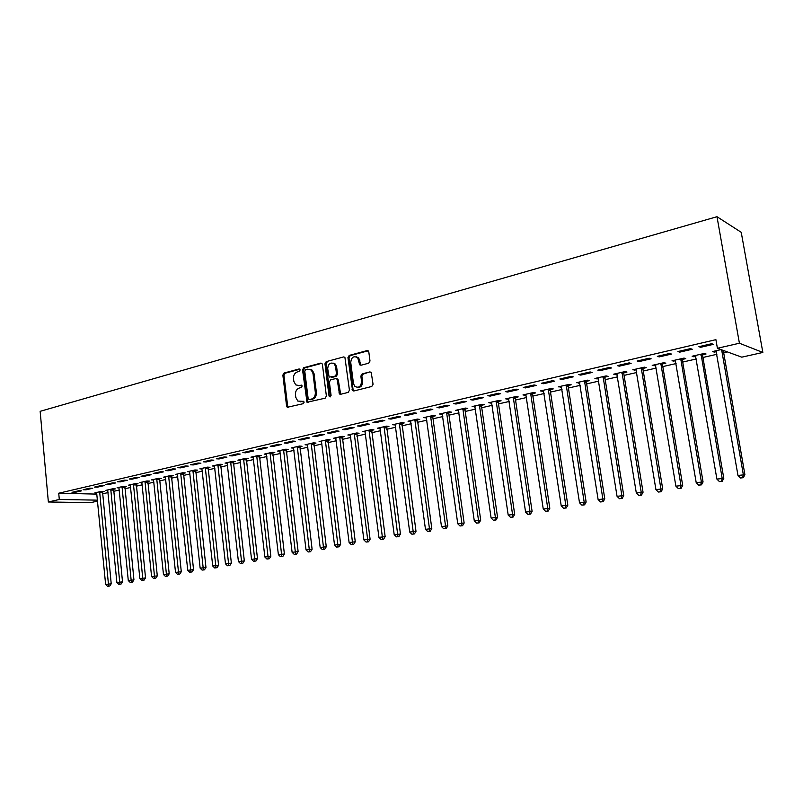 <?xml version="1.0" encoding="UTF-8"?>
<svg xmlns="http://www.w3.org/2000/svg" width="803" height="803" viewBox="0 0 803 803"><rect width="100%" height="100%" fill="white"/><g stroke="black" fill="none" stroke-linecap="round" stroke-linejoin="round"><path stroke-width="1.2" d="M300.161 369.922L299.017 368.989L284.051 373.034L282.857 375.121L286.591 406.077L287.263 407.282L303.273 403.678L304.126 402.203L303.685 401.39L297.803 401.078L295.785 397.334L295.464 394.735C295.333 391.302 296.618 389.064 299.328 388.02L301.286 387.508L302.139 386.032L301.727 385.239L299.037 385.591L295.705 384.868L293.818 381.244L293.507 378.665C293.366 375.242 294.651 373.004 297.361 371.93L299.308 371.408L300.161 369.922M368.707 363.207L370.002 361.009L368.808 351.975L367.051 350.6L349.215 355.418L347.94 357.596L352.567 390.639L353.802 390.991L371.759 386.484L373.064 384.286L371.207 372.351L369.852 371.909L362.143 373.907L360.858 376.085L361.561 381.495C360.969 386.725 358.71 388.341 354.765 386.343L353.471 383.563L350.74 362.484C351.423 357.094 353.752 355.538 357.716 357.797L359.684 364.813L361.009 365.235L368.707 363.207M717.41 348.281L739.412 343.232L762.85 352.457L741.771 357.164L717.41 348.281L715.905 339.659L58.729 493.223L59.302 499.476L97.494 500.149M739.412 343.232L716.989 216.71L40.15 411.327L48.361 501.985L59.302 499.476M322.415 364.472L321.923 363.428L320.738 363.117L303.745 367.704L302.53 369.822L307.007 402.263L325.145 398.188L326.379 396.05L322.415 364.472M326.209 361.631L343.614 356.933L344.899 357.315L349.435 390.248L348.171 392.406L340.633 394.293L339.458 393.992L337.27 379.98L336.768 378.916L335.564 378.594L330.635 379.879L329.381 382.017L331.077 395.417L329.411 396.722L329.019 395.939L324.964 363.779L326.209 361.631L343.614 356.933M762.85 352.457L741.229 232.318L716.989 216.71M677.923 351.543L679.75 352.146L692.246 349.245L690.46 348.632L677.923 351.543M702.755 354.755L706.058 354.003L704.382 353.42L692.116 356.231L693.842 356.793L695.84 356.341M637.14 361.019L639.078 361.581L651.123 358.78L649.225 358.218L637.14 361.019M662.626 363.92L665.817 363.197L664.031 362.655L652.207 365.365L655.79 365.485M597.823 370.153L599.851 370.675L611.474 367.975L609.467 367.453L597.823 370.153M623.901 372.763L626.982 372.06L625.095 371.568L613.673 374.178L617.136 374.308M621.903 373.224L623.218 372.923M559.882 378.976L562 379.448L573.222 376.848L571.124 376.356L559.882 378.976M586.501 381.305L589.482 380.622L587.495 380.16L576.464 382.69L579.806 382.84M584.413 381.786L585.788 381.465M523.255 387.478L525.463 387.919L536.294 385.41L534.105 384.958L523.255 387.478M550.356 389.555L553.237 388.903L551.169 388.471L540.509 390.91L542.607 391.332L542.467 390.469M487.863 395.698L490.151 396.11L500.62 393.681L498.352 393.269L487.863 395.698M515.416 397.535L518.196 396.903L516.048 396.511L505.739 398.87L507.908 399.252L507.787 398.398M453.665 403.648L456.014 404.019L466.141 401.671L463.803 401.289L453.665 403.648M481.609 405.264L484.299 404.642L482.081 404.28L472.104 406.569L475.125 406.74M420.581 411.337L423 411.678L432.797 409.41L430.388 409.058L420.581 411.337M448.877 412.732L451.487 412.14L449.208 411.798L439.542 414.017L442.463 414.197M388.572 418.775L391.051 419.086L400.526 416.887L398.057 416.566L388.572 418.775M410.534 420.652L425.47 529.328L431.793 528.615L417.359 419.086L408.014 421.224L410.845 421.424M417.189 419.969L419.718 419.397L417.369 419.086M357.576 425.971L360.115 426.263L369.29 424.135L366.77 423.833L357.576 425.971M386.484 426.985L388.933 426.423L386.524 426.142L377.46 428.22L380.2 428.421M327.544 432.947L330.133 433.208L339.027 431.151L336.457 430.88L327.544 432.947M356.713 433.781L359.082 433.239L356.632 432.978L347.84 434.995L350.489 435.196M298.445 439.713L301.085 439.944L309.707 437.946L307.087 437.705L298.445 439.713M327.835 440.375L330.143 439.843L327.644 439.612L319.112 441.57L321.682 441.78M270.23 446.267L272.91 446.478L281.271 444.541L278.611 444.32L270.23 446.267M299.82 446.769L302.058 446.257L299.509 446.046L291.238 447.944L293.727 448.144M242.857 452.621L245.577 452.812L253.688 450.935L250.988 450.734L242.857 452.621M272.618 452.982L274.797 452.49L272.207 452.3L264.177 454.137L266.586 454.307M216.298 458.794L219.048 458.965L226.928 457.138L224.178 456.967L216.298 458.794M246.21 459.015L248.318 458.533L245.698 458.362L237.889 460.149L240.227 460.29M190.502 464.786L193.282 464.937L200.931 463.17L198.16 463.01L190.502 464.786M220.544 464.877L222.592 464.405L219.942 464.254L212.353 465.991L214.622 466.111M165.438 470.608L168.259 470.749L175.686 469.022L172.886 468.882L165.438 470.608M195.601 470.568L197.588 470.116L194.908 469.986L187.531 471.672L189.729 471.773M141.087 476.269L143.928 476.38L151.155 474.714L148.324 474.583L141.087 476.269M171.34 476.109L173.277 475.667L170.567 475.547L163.4 477.193L165.528 477.283M117.419 481.77L120.279 481.87L127.306 480.234L124.455 480.134L117.419 481.77M147.752 481.499L149.629 481.067L146.899 480.967L139.923 482.563L141.98 482.633M94.393 487.12L97.283 487.2L104.119 485.614L101.238 485.524L94.393 487.12M124.786 486.738L126.623 486.327L123.863 486.237L117.067 487.792L119.075 487.853M71.999 492.319L74.9 492.39L81.555 490.844L78.654 490.774L71.999 492.319M102.433 491.848L104.219 491.436L101.439 491.366L94.824 492.881L96.772 492.922M58.729 493.223L96.912 494.116M102.483 493.855L108.084 492.58M113.584 491.336L119.316 490.031M124.836 488.776L130.688 487.451M136.239 486.186L142.221 484.831M147.802 483.567L153.915 482.171M159.526 480.897L165.769 479.481M171.4 478.197L177.794 476.751M183.445 475.466L189.98 473.981M195.661 472.686L202.336 471.17M208.047 469.875L214.873 468.33M220.614 467.025L227.59 465.439M233.362 464.124L240.488 462.508M246.28 461.193L253.577 459.537M259.399 458.212L266.857 456.526M272.699 455.191L280.327 453.464M286.209 452.129L293.998 450.353M299.91 449.018L307.88 447.201M313.812 445.856L321.963 443.999M327.925 442.644L336.266 440.757M342.259 439.392L350.791 437.454M356.813 436.089L365.526 434.112M371.578 432.737L380.502 430.709M386.584 429.324L395.708 427.256M401.821 425.861L411.156 423.743M417.299 422.348L426.855 420.18M433.028 418.775L442.794 416.556M448.997 415.151L459.005 412.872M465.238 411.457L475.466 409.139M481.73 407.713L492.209 405.334M498.502 403.899L509.222 401.47M515.546 400.035L526.527 397.535M532.881 396.09L544.113 393.54M550.507 392.095L562.01 389.475M568.424 388.02L580.198 385.35M586.652 383.884L598.717 381.144M605.201 379.668L617.547 376.858M624.072 375.382L636.719 372.512M643.263 371.026L656.222 368.075M662.806 366.58L676.076 363.568M682.691 362.063L696.291 358.981M702.936 357.465L716.878 354.304M723.553 352.788L727.377 351.915M113.534 489.308L115.351 488.897L112.571 488.816L105.876 490.352L107.853 490.402M83.121 489.74L86.011 489.81L92.757 488.254L89.866 488.164L83.121 489.74M136.189 484.139L138.046 483.717L135.295 483.617L128.42 485.193L130.447 485.263M105.825 484.46L108.706 484.55L115.632 482.944L112.761 482.844L105.825 484.46M159.466 478.819L161.373 478.387L158.653 478.277L151.576 479.893L153.674 479.973M129.173 479.04L132.023 479.15L139.15 477.494L136.299 477.383L129.173 479.04M183.385 473.358L185.352 472.907L182.652 472.786L175.385 474.453L177.543 474.543M153.182 473.459L156.013 473.589L163.34 471.883L160.52 471.752L153.182 473.459M207.987 467.747L210.005 467.286L207.335 467.135L199.857 468.852L202.085 468.962M177.875 467.717L180.675 467.868L188.223 466.111L185.433 465.971L177.875 467.717M233.282 461.966L235.369 461.494L232.729 461.334L225.031 463.09L227.329 463.221M203.3 461.815L206.07 461.976L213.829 460.179L211.079 460.009L203.3 461.815M259.319 456.024L261.457 455.532L258.857 455.351L250.937 457.168L253.306 457.319M229.477 455.733L232.218 455.913L240.207 454.056L237.487 453.876L229.477 455.733M286.119 449.901L288.327 449.399L285.758 449.198L277.607 451.065L280.056 451.246M256.448 449.469L259.138 449.67L267.379 447.763L264.689 447.552L256.448 449.469M313.722 443.597L315.991 443.075L313.471 442.854L305.07 444.782L307.599 444.992M284.232 443.015L286.892 443.236L295.384 441.269L292.734 441.038L284.232 443.015M342.168 437.103L344.507 436.571L342.028 436.32L333.365 438.308L335.975 438.518M312.889 436.35L315.499 436.601L324.251 434.574L321.652 434.313L312.889 436.35M371.478 430.408L373.897 429.856L371.468 429.585L362.534 431.633L365.235 431.833M342.439 429.485L345.009 429.766L354.043 427.668L351.493 427.387L342.439 429.485M401.711 423.502L404.2 422.94L401.831 422.639L392.617 424.747L395.397 424.948M372.943 422.398L375.453 422.699L384.788 420.541L382.288 420.23L372.943 422.398M432.907 416.376L435.477 415.793L433.158 415.472L423.653 417.65L426.523 417.841M404.441 415.081L406.9 415.412L416.526 413.174L414.097 412.842L404.441 415.081M465.108 409.028L467.758 408.426L465.509 408.075L455.692 410.323L458.664 410.504M436.983 407.522L439.371 407.884L449.329 405.575L446.96 405.204L436.983 407.522M498.372 401.43L501.112 400.807L498.924 400.426L488.786 402.745L490.994 403.116L490.864 402.273M470.618 399.713L472.937 400.095L483.235 397.716L480.937 397.314L470.618 399.713M532.74 393.58L535.571 392.938L533.463 392.526L522.984 394.925L525.112 395.327L524.981 394.464M505.408 391.623L507.657 392.045L518.296 389.585L516.078 389.144L505.408 391.623M568.273 385.47L571.204 384.798L569.176 384.356L558.336 386.835L561.618 386.986M541.403 383.262L543.571 383.724L554.592 381.164L552.454 380.702L541.403 383.262M605.04 377.069L608.072 376.386L606.135 375.904L594.913 378.464L598.305 378.614M602.993 377.54L604.348 377.229M578.682 374.599L580.76 375.101L592.172 372.451L590.125 371.95L578.682 374.599M643.093 368.386L646.234 367.664L644.387 367.152L632.774 369.812L636.287 369.942M617.306 365.626L619.284 366.168L631.118 363.428L629.171 362.876L617.306 365.626M682.51 359.383L685.762 358.64L684.026 358.078L671.981 360.838L675.634 360.948M657.346 356.331L659.223 356.903L671.489 354.063L669.652 353.471L657.346 356.331M721.044 349.606L712.622 351.533L714.289 352.126L716.406 351.644M698.891 346.675L700.648 347.297L713.385 344.346L711.659 343.714L698.891 346.675M97.585 501.102L90.699 502.638L48.361 501.985M74.9 492.39L74.83 491.657M86.011 489.81L85.941 489.077M97.283 487.2L97.213 486.457M108.706 484.55L108.626 483.807M120.279 481.87L120.209 481.117M132.023 479.15L131.953 478.387M143.928 476.38L143.857 475.627M156.013 473.589L155.933 472.816M168.259 470.749L168.178 469.976M180.675 467.868L180.595 467.085M193.282 464.937L193.202 464.164M206.07 461.976L205.99 461.193M219.048 458.965L218.958 458.172M232.218 455.913L232.127 455.12M245.577 452.812L245.487 452.009M259.138 449.67L259.048 448.867M272.91 446.478L272.819 445.665M286.892 443.236L286.791 442.413M301.085 439.944L300.984 439.121M335.865 438.538L335.784 437.956M315.499 436.601L315.398 435.768M350.309 435.246L363.9 539.947L367.644 539.295L354.253 433.53M330.133 433.208L330.033 432.375M364.984 431.894L364.873 431.101M345.009 429.766L344.899 428.912M379.879 428.491L379.769 427.688M360.115 426.263L360.005 425.409M395.006 425.038L394.905 424.225M375.453 422.699L375.342 421.846M410.383 421.525L410.273 420.712M391.051 419.086L390.941 418.222M425.991 417.961L425.881 417.138M406.9 415.412L406.78 414.539M441.851 414.338L441.74 413.515M423 411.678L422.88 410.805M457.971 410.654L457.851 409.821M439.371 407.884L439.251 407.001M474.342 406.92L474.222 406.077M456.014 404.019L455.893 403.136M472.937 400.095L472.816 399.201M490.151 396.11L490.021 395.206M507.657 392.045L507.516 391.141M525.463 387.919L525.323 387.006M560.384 387.267L560.253 386.394M543.571 383.724L543.43 382.79M578.481 383.141L578.341 382.258M562 379.448L561.859 378.514M596.88 378.936L596.739 378.052M580.76 375.101L580.609 374.158M615.6 374.66L615.449 373.766M599.851 370.675L599.7 369.721M634.641 370.313L634.5 369.41M619.284 366.168L619.133 365.204M654.023 365.887L653.873 364.974M639.078 361.581L638.917 360.607M673.757 361.38L673.597 360.467M659.223 356.903L659.062 355.93M693.842 356.793L693.682 355.87M679.75 352.146L679.579 351.162M714.289 352.126L714.128 351.192M700.648 347.297L700.477 346.304M298.054 385.711L299.037 385.591M301.798 385.31L300.101 385.751M300.121 401.851L301.015 401.731M303.765 401.45L302.079 401.871M299.85 369.229L285.125 373.204L283.941 375.292L287.675 406.218L288.347 407.422L287.263 407.282M321.782 363.307L304.809 367.884L303.594 370.002L307.449 401.239L308.141 402.454M305.622 369.711L304.769 371.187L308.161 398.669L309.316 399.633L311.403 399.111C314.164 398.067 315.469 395.809 315.328 392.336L312.989 373.485L311.303 370.042L307.69 369.149L305.622 369.711M309.858 369.199L312.367 370.223L314.043 373.656L316.382 392.496C316.523 395.959 315.218 398.208 312.467 399.252L310.38 399.784M336.608 378.765L337.812 379.086L338.314 380.15L340.673 394.283M327.253 361.832L326.018 363.97L330.414 396.833M335.574 366.61L334.319 363.889C330.485 361.962 328.276 363.568 327.704 368.707L329.14 377.099L335.252 376.125L336.507 373.967L335.574 366.61L336.618 366.8L335.363 364.08L333.014 363.036M336.618 366.8L337.551 374.148L336.296 376.296L331.368 377.591M356.211 356.733L358.75 357.997L360.979 365.245M357.255 387.427C360.688 387.719 362.464 385.801 362.585 381.666L361.561 381.495M369.852 371.909L363.167 374.088L361.882 376.266L362.585 381.666M368.145 350.791L350.249 355.619L348.974 357.787L353.099 389.746L353.832 390.981M96.611 492.47L105.625 584.454L111.215 583.811L102.513 491.396M108.626 586.1L107.502 586.29L109.74 586.029L108.626 586.1L99.652 491.777M107.502 586.29L105.625 584.454M111.215 583.811L109.74 586.029M107.672 489.94L116.887 582.516L122.508 581.864L113.624 488.846M119.908 584.162L118.774 584.363L121.022 584.102L119.908 584.162L110.764 489.238M118.774 584.363L116.887 582.516M122.508 581.864L121.022 584.102M118.894 487.371L128.289 580.549L133.94 579.896L124.877 486.267M131.341 582.205L130.196 582.406L132.455 582.145L131.341 582.205L122.026 486.658M130.196 582.406L128.289 580.549M133.94 579.896L132.455 582.145M130.267 484.771L139.863 578.561L145.534 577.899L136.279 483.657M142.934 580.228L141.77 580.428L144.038 580.157L142.934 580.228L133.439 484.048M141.77 580.428L139.863 578.561M145.534 577.899L144.038 580.157M141.8 482.131L151.586 576.534L157.288 575.881L147.842 480.997M154.688 578.21L153.514 578.421L155.792 578.15L154.688 578.21L145.012 481.399M153.514 578.421L151.586 576.534M157.288 575.881L155.792 578.15M153.483 479.461L163.471 574.486L169.202 573.824L159.556 478.317M166.612 576.173L165.408 576.383L167.707 576.112L166.612 576.173L156.736 478.718M165.408 576.383L163.471 574.486M169.202 573.824L167.707 576.112M165.328 476.751L175.526 572.409L181.287 571.746L171.44 475.587M178.698 574.105L177.483 574.316L179.782 574.055L178.698 574.105L168.63 475.998M177.483 574.316L175.526 572.409M181.287 571.746L179.782 574.055M177.333 474.001L187.751 570.301L193.543 569.638L183.486 472.826M190.953 572.017L189.719 572.228L192.027 571.957L190.953 572.017L180.685 473.238M189.719 572.228L187.751 570.301M193.543 569.638L192.027 571.957M189.518 471.21L200.148 568.163L205.969 567.5L195.701 470.026M203.38 569.889L202.125 570.1L204.454 569.829L203.38 569.889L192.911 470.438M202.125 570.1L200.148 568.163M205.969 567.5L204.454 569.829M201.864 468.39L212.725 565.995L218.567 565.322L208.087 467.175M215.987 567.731L214.712 567.952L217.051 567.681L215.987 567.731L205.307 467.597M214.712 567.952L212.725 565.995M218.567 565.322L217.051 567.681M214.391 465.519L225.482 563.796L231.354 563.124L220.654 464.295M228.775 565.543L227.48 565.764L229.839 565.493L228.775 565.543L217.884 464.726M227.48 565.764L225.482 563.796M231.354 563.124L229.839 565.493M227.098 462.618L238.421 561.568L244.323 560.895L233.402 461.374M241.743 563.325L240.438 563.545L242.797 563.274L241.743 563.325L230.642 461.805M240.438 563.545L238.421 561.568M244.323 560.895L242.797 563.274M239.987 459.667L251.55 559.31L257.482 558.627L246.32 458.403M254.902 561.076L253.577 561.297L255.956 561.026L254.902 561.076L243.58 458.844M253.577 561.297L251.55 559.31M257.482 558.627L255.956 561.026M253.065 456.676L264.87 557.011L270.842 556.328L259.439 455.391M268.262 558.788L266.917 559.018L269.306 558.747L268.262 558.788L256.709 455.843M266.917 559.018L264.87 557.011M270.842 556.328L269.306 558.747M266.335 453.645L278.39 554.682L284.382 554L272.749 452.34M281.813 556.469L280.448 556.7L282.847 556.429L281.813 556.469L270.039 452.792M280.448 556.7L278.39 554.682M284.382 554L282.847 556.429M279.795 450.563L292.111 552.313L298.134 551.631L286.249 449.238M295.574 554.12L294.189 554.351L296.598 554.08L295.574 554.12L283.549 449.7M294.189 554.351L292.111 552.313M298.134 551.631L296.598 554.08M293.456 447.432L306.033 549.914L312.096 549.222L299.951 446.087M309.536 551.731L308.131 551.972L310.55 551.691L309.536 551.731L297.271 446.558M308.131 551.972L306.033 549.914M312.096 549.222L310.55 551.691M307.328 444.26L320.176 547.475L326.269 546.783L313.863 442.895M323.709 549.302L322.284 549.543L324.723 549.272L323.709 549.302L311.193 443.376M322.284 549.543L320.176 547.475M326.269 546.783L324.723 549.272M321.401 441.038L334.53 545.006L340.653 544.304L327.975 439.642M338.103 546.843L336.648 547.084L339.107 546.813L338.103 546.843L325.335 440.144M336.648 547.084L334.53 545.006M340.653 544.304L339.107 546.813M335.694 437.776L349.104 542.497L355.257 541.794L342.309 436.35M352.718 544.344L351.242 544.595L353.701 544.314L352.718 544.344L339.679 436.862M351.242 544.595L349.104 542.497M355.257 541.794L353.701 544.314M367.553 541.804L366.058 542.055L368.537 541.774L367.553 541.804L367.644 539.295L370.093 539.245L356.863 433.008M366.058 542.055L363.9 539.947M370.093 539.245L368.537 541.774M364.933 431.081L378.936 537.348L385.149 536.645L371.638 429.605M382.629 539.225L381.104 539.486L383.593 539.204L382.629 539.225L369.049 430.137M381.104 539.486L378.936 537.348M385.149 536.645L383.593 539.204M379.899 427.658L394.203 534.718L400.456 534.015L386.644 426.152M397.937 536.605L396.391 536.866L398.89 536.585L397.937 536.605L384.075 426.704M396.391 536.866L394.203 534.718M400.456 534.015L398.89 536.585M395.096 424.185L409.711 532.048L415.994 531.335L401.881 422.649M413.485 533.945L411.919 534.216L414.428 533.925L413.485 533.945L399.332 423.211M411.919 534.216L409.711 532.048M415.994 531.335L414.428 533.925M429.284 531.245L427.698 531.516L430.217 531.225L429.284 531.245L429.454 528.645L414.84 419.668M427.698 531.516L425.47 529.328M431.793 528.615L430.217 531.225M426.212 417.068L441.489 526.567L447.833 525.855L432.827 417.369L433.088 415.492M445.344 528.494L443.728 528.775L446.267 528.484L445.344 528.494L445.524 525.875L430.589 416.064M443.728 528.775L441.489 526.567M447.833 525.855L446.267 528.484M442.142 413.415L457.76 523.767L464.144 523.044L448.807 413.726L449.058 411.839M461.655 525.704L460.019 525.985L462.568 525.694L461.655 525.704L461.866 523.054L446.588 412.401M460.019 525.985L457.76 523.767M464.144 523.044L462.568 525.694M458.332 409.711L474.292 520.916L480.716 520.193L465.027 410.032L465.288 408.125M478.247 522.873L476.57 523.154L479.14 522.863L478.247 522.873L478.478 520.193L462.849 408.677M476.57 523.154L474.292 520.916M480.716 520.193L479.14 522.863M474.784 405.947L491.105 518.015L497.559 517.293L481.529 406.268L481.79 404.351M495.1 519.983L493.403 520.274L495.983 519.983L495.1 519.983L495.361 517.283L479.381 404.903M493.403 520.274L491.105 518.015M497.559 517.293L495.983 519.983M491.506 402.122L508.199 515.074L514.693 514.342L498.292 402.454L498.553 400.516M512.244 517.052L510.517 517.353L513.107 517.052L512.244 517.052L512.525 514.332L496.184 401.058M510.517 517.353L508.199 515.074M514.693 514.342L513.107 517.052M508.51 398.238L525.584 512.073L532.098 511.35L515.335 398.569L515.596 396.612M529.669 514.071L527.912 514.372L530.522 514.081L529.669 514.071L529.97 511.32L513.258 397.154M527.912 514.372L525.584 512.073M532.098 511.35L530.522 514.081M525.794 394.283L543.26 509.032L549.814 508.299L532.66 394.624L532.931 392.647M547.395 511.039L545.608 511.35L548.228 511.049L547.395 511.039L547.726 508.259L530.622 393.179M545.608 511.35L543.26 509.032M549.814 508.299L548.228 511.049M543.37 390.258L561.237 505.93L567.821 505.197L550.276 390.609L550.547 388.622M565.412 507.958L563.606 508.269L566.235 507.968L565.412 507.958L565.774 505.147L548.278 389.134M563.606 508.269L561.237 505.93M567.821 505.197L566.235 507.968M561.247 386.173L579.515 502.778L586.14 502.046L568.193 386.524L568.474 384.517M583.751 504.816L581.904 505.137L584.554 504.836L583.751 504.816L584.142 501.985L566.235 385.028M581.904 505.137L579.515 502.778M586.14 502.046L584.554 504.836M579.425 382.007L598.125 499.576L604.779 498.834L586.421 382.369L586.702 380.351M602.411 501.624L600.534 501.945L603.194 501.654L602.411 501.624L602.822 498.763L584.504 380.853M600.534 501.945L598.125 499.576M604.779 498.834L603.194 501.654M597.924 377.781L617.055 496.314L623.75 495.571L604.96 378.143L605.241 376.105M621.392 498.382L619.484 498.713L622.164 498.412L621.392 498.382L621.833 495.491L603.093 376.597M619.484 498.713L617.055 496.314M623.75 495.571L622.164 498.412M616.744 373.475L636.317 492.992L643.052 492.249L623.821 373.847L624.102 371.789M640.714 495.08L638.766 495.411L641.456 495.11L640.714 495.08L641.185 492.149L622.004 372.271M638.766 495.411L636.317 492.992M643.052 492.249L641.456 495.11M635.896 369.089L655.931 489.609L662.696 488.866L643.012 369.47L643.303 367.403M660.377 491.717L658.4 492.048L661.1 491.747L660.377 491.717L660.879 488.756L641.246 367.864M658.4 492.048L655.931 489.609M662.696 488.866L661.1 491.747M655.378 364.632L675.885 486.176L682.691 485.424L662.545 365.024L662.836 362.926M680.402 488.284L678.384 488.636L681.105 488.334L680.402 488.284L680.934 485.303L660.829 363.388M678.384 488.636L675.885 486.176M682.691 485.424L681.105 488.334M675.223 360.095L696.211 482.673L703.057 481.92L682.43 360.497L682.721 358.379M700.778 484.801L698.73 485.153L701.461 484.851L700.778 484.801L701.35 481.78L680.763 358.831M698.73 485.153L696.211 482.673M703.057 481.92L701.461 484.851M695.418 355.478L716.908 479.1L723.794 478.347L702.665 355.88L702.966 353.752M721.536 481.248L719.448 481.609L722.198 481.308L721.536 481.248L722.148 478.197L701.059 354.183M719.448 481.609L716.908 479.1M723.794 478.347L722.198 481.308M715.975 350.77L737.987 475.466L744.903 474.714L723.282 350.429M742.685 477.634L740.547 477.996L743.317 477.695L742.685 477.634L743.317 474.553L721.646 349.827M740.547 477.996L737.987 475.466M744.903 474.714L743.317 477.695M299.7 369.099L299.017 368.989M303.584 401.319L302.972 401.239M301.637 385.179L300.984 385.079M287.675 406.218L286.591 406.077M283.941 375.292L282.857 375.121M285.125 373.204L284.051 373.034M307.449 401.239L306.385 401.099M303.594 370.002L302.53 369.822M304.809 367.884L303.745 367.704M321.772 363.297L320.738 363.117M312.467 399.252L311.403 399.111M316.382 392.496L315.328 392.336M314.043 373.656L312.989 373.485M339.96 393.048L338.916 392.898M338.314 380.15L337.27 379.98M330.063 396.09L329.019 395.939M326.018 363.97L324.964 363.779M336.296 376.296L335.252 376.125M337.551 374.148L336.507 373.967M360.286 364.05L359.262 363.849M359.834 360.527L358.811 360.336M361.882 376.266L360.858 376.085M363.167 374.088L362.143 373.907M353.099 389.746L352.065 389.585M348.974 357.787L347.94 357.596M350.249 355.619L349.215 355.418M368.065 350.811L367.051 350.6M102.362 492.671L99.582 492.6M102.393 492.088L99.602 492.018M113.464 490.141L110.694 490.061M113.494 489.549L110.714 489.469M124.716 487.582L121.956 487.491M124.746 486.979L121.976 486.899M136.119 484.982L133.368 484.892M136.149 484.38L133.388 484.289M147.682 482.342L144.941 482.252M147.702 481.74L144.962 481.639M159.395 479.672L156.665 479.572M159.416 479.07L156.695 478.959M171.27 476.972L168.56 476.852M171.3 476.36L168.58 476.239M183.315 474.222L180.615 474.101M183.345 473.609L180.635 473.489M195.53 471.441L192.84 471.311M195.551 470.819L192.861 470.688M207.917 468.621L205.237 468.48M207.937 467.998L205.267 467.858M220.474 465.76L217.814 465.61M220.494 465.128L217.834 464.977M233.211 462.859L230.571 462.699M233.241 462.227L230.591 462.066M246.14 459.908L243.51 459.748M246.16 459.276L243.53 459.105M259.249 456.927L256.639 456.746M259.269 456.285L256.659 456.104M272.548 453.896L269.959 453.705M272.568 453.243L269.989 453.063M286.049 450.814L283.479 450.624M286.069 450.162L283.499 449.971M299.75 447.693L297.2 447.492M299.77 447.04L297.22 446.829M313.652 444.531L311.122 444.31M313.672 443.868L311.142 443.647M327.765 441.309L325.255 441.078M327.785 440.646L325.275 440.415M342.088 438.047L339.609 437.806M342.108 437.374L339.629 437.133M356.632 434.734L354.173 434.483M356.652 434.052L354.193 433.801M371.408 431.362L368.968 431.101M371.428 430.689L368.989 430.418M386.404 427.949L383.995 427.668M386.424 427.266L384.015 426.985M401.641 424.476L399.252 424.185M401.661 423.783L399.282 423.492M417.108 420.953L414.76 420.652M417.128 420.25L414.78 419.949M432.827 417.369L430.508 417.058M432.847 416.667L430.528 416.345M448.807 413.726L446.508 413.404M448.827 413.023L446.528 412.692M465.027 410.032L462.769 409.691M465.047 409.319L462.789 408.978M481.529 406.268L479.301 405.916M481.549 405.555L479.321 405.194M498.292 402.454L496.103 402.082M498.312 401.731L496.124 401.349M515.335 398.569L513.177 398.178M515.355 397.836L513.197 397.445M532.66 394.624L530.542 394.213M532.68 393.882L530.562 393.48M550.276 390.609L548.198 390.188M550.296 389.867L548.218 389.445M568.193 386.524L566.155 386.082M568.213 385.771L566.175 385.34M586.421 382.369L584.423 381.917M586.441 381.616L584.443 381.154M604.96 378.143L603.013 377.671M604.97 377.39L603.023 376.908M623.821 373.847L621.913 373.355M623.831 373.084L621.934 372.582M643.012 369.47L641.155 368.968M643.032 368.697L641.175 368.186M662.545 365.024L660.739 364.492M662.565 364.241L660.759 363.709M682.43 360.497L680.673 359.945M682.44 359.704L680.693 359.152M702.665 355.88L700.969 355.307M702.685 355.087L700.989 354.514M723.272 351.182L721.636 350.59M308.071 402.403L307.007 402.263M312.367 370.223L311.303 370.042M340.492 394.143L339.458 393.992M337.812 379.086L336.768 378.916M330.364 396.853L329.411 396.722M335.363 364.08L334.319 363.889M360.708 365.004L359.684 364.813M358.75 357.997L357.716 357.797M353.601 390.8L352.567 390.639M568.183 386.444L566.145 386.002M586.391 382.108L584.403 381.646M604.93 377.691L602.983 377.219M623.811 373.214L621.913 372.722"/></g></svg>
